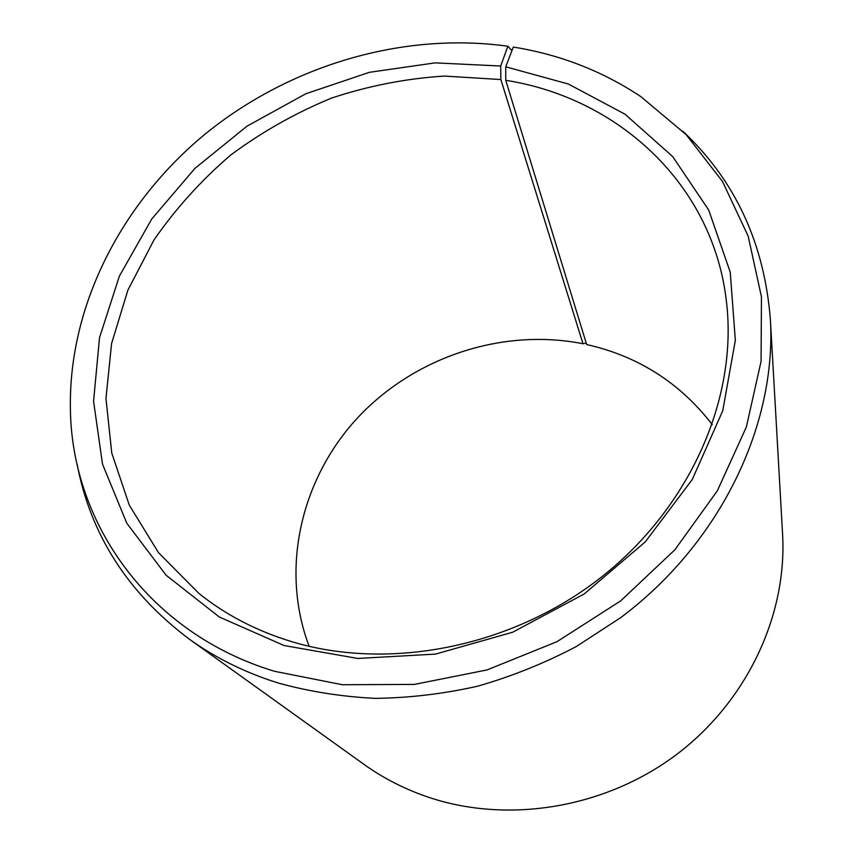 <?xml version="1.0" encoding="UTF-8"?>
<svg xmlns="http://www.w3.org/2000/svg" width="853" height="853" viewBox="0 0 853 853"><rect width="100%" height="100%" fill="white"/><g stroke="black" fill="none" stroke-linecap="round" stroke-linejoin="round"><path stroke-width="1.28" d="M712.255 424.591C679.98 382.826 638.108 356.138 586.661 344.537L505.754 80.321C618.105 97.871 713.886 184.547 726.617 303.114C737.429 397.924 690.887 506.341 601.887 576.724C512.856 646.979 389.746 671.364 291.545 641.605C256.444 630.879 225.544 614.8 198.845 593.368L158.541 552.712L129.315 505.2L111.764 453.06L105.964 398.5L111.572 343.567L127.886 290.159L153.977 239.96C175.761 208.516 201.383 180.164 230.843 154.937C262.084 131.799 295.692 112.841 331.657 98.042C368.507 85.844 406.06 78.519 444.296 76.066L500.86 79.542L500.7 66.022L507.887 46.243L511.928 50.658M309.127 646.307C279.784 568.706 301.162 478.81 357.482 417.949C414.1 357.204 502.118 327.691 582.994 343.759L500.86 79.542M586 342.362L585.744 343.13L582.994 343.759M682.805 131.223C735.105 180.282 764.299 243.062 770.387 319.566L782.585 534.159C787.234 614.555 747.644 700.58 676.983 754.201C606.227 807.652 510.019 823.849 430.584 797.939C406.273 789.953 384.074 778.768 363.996 764.384L189.302 639.142C127.95 593.038 90.567 534.767 77.143 464.32M770.387 319.566C776.625 424.922 720.828 542.593 620.739 617.615L576.095 646.659C544.491 663.239 511.704 676.408 477.755 686.175C443.496 693.884 409.333 697.946 375.256 698.362C341.595 696.698 309.202 691.58 278.089 682.976C245.227 672.644 215.638 658.036 189.302 639.142M505.754 80.321L505.744 66.811L513.303 47.064C559.867 54.528 602.367 71.044 640.816 96.613L686.111 134.582L722.523 181.518L748.188 236.196L761.452 296.855L761.079 361.32L746.375 426.948L717.362 490.784L674.883 549.78L620.6 600.949L556.977 641.669L487.084 669.925L414.366 684.415L342.341 684.735L274.335 671.258C148.657 633.097 72.281 523.273 70.415 410.325C68.069 306.131 121.361 203.046 205.264 133.974C289.732 65.361 402.595 31.625 507.887 46.243M505.744 66.811L568.407 84.042L625.057 114.227L672.772 156.664L708.694 210.019L730.243 272.192L735.339 340.315L722.736 410.783L692.316 479.439L645.252 541.911L584.124 594.008L512.674 632.222L435.563 654.091L357.77 658.452L284.177 645.55L219.349 617.028L166.143 575.263L126.788 523.209L102.499 464.117L93.563 401.251L99.524 337.649L119.399 276.084L151.759 218.976L194.91 168.425L246.954 126.191L305.832 93.755L369.349 72.324L435.137 62.866L500.7 66.022"/></g></svg>
